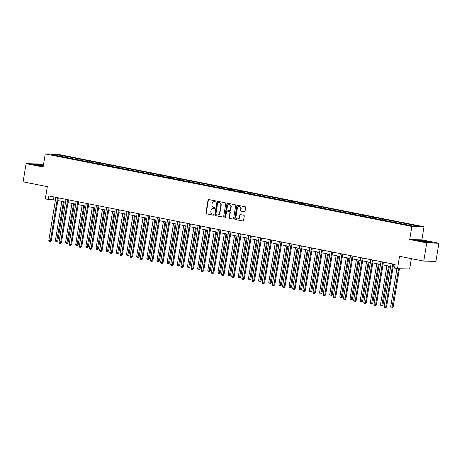 <?xml version="1.0" encoding="UTF-8"?>
<svg xmlns="http://www.w3.org/2000/svg" width="462" height="462" viewBox="0 0 462 462"><rect width="100%" height="100%" fill="white"/><g stroke="black" fill="none" stroke-linecap="round" stroke-linejoin="round"><path stroke-width="0.69" d="M215.95 201.484A0.508 0.456 -88.5 0 0 215.581 200.895L208.789 199.549A0.728 0.653 -88.5 0 0 208.033 200.138L205.931 212.999A0.728 0.653 -88.5 0 0 206.45 213.837L213.242 215.182A0.508 0.456 -88.5 0 0 213.404 214.183L212.526 214.01A2.322 2.079 -88.5 0 1 210.857 211.319L211.03 210.245A2.322 2.079 -88.5 0 1 213.45 208.368L214.328 208.541A0.508 0.456 -88.5 0 0 214.495 207.542L213.617 207.363A2.322 2.079 -88.5 0 1 211.942 204.678L212.122 203.603A2.322 2.079 -88.5 0 1 214.541 201.721L215.419 201.894A0.508 0.456 -88.5 0 0 215.95 201.484M43.44 164.992L38.236 163.964L26.08 163.646L23.1 181.837L47.326 186.631L45.299 199.001L55.411 200.11M438.9 243.226L421.87 239.853L409.713 239.535L426.744 242.908L438.9 243.226L435.92 261.417L423.764 261.099L399.538 256.306L397.511 268.682L409.667 269L411.365 258.645M426.744 242.908L423.764 261.099M244.306 211.775A0.728 0.653 -88.5 0 0 245.062 211.192L245.657 207.582A0.728 0.653 -88.5 0 0 245.131 206.739L237.589 205.249A0.728 0.653 -88.5 0 0 236.833 205.838L234.725 218.693A0.728 0.653 -88.5 0 0 235.25 219.537L242.793 221.027A0.728 0.653 -88.5 0 0 243.549 220.443L244.265 216.083A0.728 0.653 -88.5 0 0 243.74 215.24L240.511 214.605A0.728 0.653 -88.5 0 0 239.755 215.194L239.403 217.354A1.94 1.738 -88.5 0 1 235.984 216.678L237.37 208.212A1.94 1.738 -88.5 0 1 240.789 208.888L240.558 210.297A0.728 0.653 -88.5 0 0 241.077 211.14L244.502 211.781M397.511 268.682L394.548 268.093L395.143 264.455L48.862 195.952L48.267 199.59M409.713 239.535L411.861 226.438L45.253 153.915L57.409 154.233L424.012 226.755L411.861 226.438M26.08 163.646L43.11 167.013L45.253 153.915M225.774 203.65A0.728 0.653 -88.5 0 0 225.248 202.806L217.706 201.317A0.728 0.653 -88.5 0 0 216.949 201.906L214.847 214.761A0.728 0.653 -88.5 0 0 215.367 215.604L222.909 217.094A0.728 0.653 -88.5 0 0 223.666 216.505L225.774 203.65M227.65 203.286L235.193 204.776A0.728 0.653 -88.5 0 1 235.712 205.613L233.61 218.474A0.728 0.653 -88.5 0 1 232.854 219.063L229.626 218.422A0.728 0.653 -88.5 0 1 229.1 217.585L229.955 212.37A0.728 0.653 -88.5 0 0 229.435 211.527L227.292 211.105A0.728 0.653 -88.5 0 0 226.536 211.688L225.647 217.123A0.508 0.456 -88.5 0 1 224.751 216.944L226.894 203.869A0.728 0.653 -88.5 0 1 227.65 203.286M412.832 226.034L51.247 154.499L56.433 154.637L69.063 156.947L407.599 223.914L418.023 226.166L412.832 226.034M402.748 224.035L403.239 223.244M395.842 222.672L396.338 221.875M392.584 222.026L393.081 221.234M385.683 220.663L386.174 219.866M382.426 220.016L382.923 219.225M375.525 218.653L376.016 217.856M372.268 218.006L372.759 217.215M365.361 216.643L365.858 215.846M362.104 215.997L362.601 215.205M355.203 214.634L355.7 213.837M351.946 213.987L352.442 213.196M345.045 212.624L345.536 211.827M341.788 211.977L342.278 211.186M334.881 210.614L335.377 209.817M331.629 209.967L332.12 209.176M324.722 208.605L325.219 207.808M321.465 207.958L321.962 207.167M314.564 206.595L315.055 205.798M311.307 205.948L311.804 205.157M304.406 204.585L304.897 203.788M301.149 203.938L301.64 203.147M294.242 202.575L294.739 201.778M290.985 201.929L291.482 201.137M284.084 200.56L284.58 199.769M280.827 199.919L281.323 199.128M273.926 198.55L274.416 197.759M270.668 197.909L271.159 197.112M263.762 196.541L264.258 195.749M260.51 195.9L261.001 195.103M253.603 194.531L254.1 193.74M250.346 193.89L250.843 193.093M243.445 192.521L243.936 191.73M240.188 191.88L240.685 191.083M233.287 190.511L233.778 189.72M230.03 189.87L230.521 189.073M223.123 188.502L223.62 187.711M219.866 187.861L220.362 187.064M212.965 186.492L213.461 185.701M209.708 185.851L210.204 185.054M202.806 184.482L203.297 183.691M199.549 183.841L200.04 183.044M192.642 182.473L193.139 181.682M189.391 181.832L189.882 181.035M182.484 180.463L182.981 179.672M179.227 179.822L179.724 179.025M172.326 178.453L172.817 177.662M169.069 177.812L169.56 177.015M162.168 176.444L162.659 175.652M158.911 175.797L159.402 175.006M152.004 174.434L152.5 173.643M148.747 173.787L149.243 172.996M141.846 172.424L142.336 171.633M138.588 171.777L139.085 170.986M131.687 170.414L132.178 169.623M128.43 169.768L128.921 168.977M121.523 168.405L122.02 167.608M118.266 167.758L118.763 166.967M111.365 166.395L111.862 165.598M108.108 165.748L108.605 164.957M101.207 164.385L101.698 163.588M97.95 163.739L98.441 162.947M91.043 162.376L91.54 161.579M87.792 161.729L88.282 160.938M80.885 160.366L81.381 159.569M77.628 159.719L78.124 158.928M70.726 158.356L71.217 157.559M67.469 157.709L67.966 156.918M56.433 154.637L56.659 155.573M421.87 239.853L424.012 226.755M57.842 200.589L65.575 202.119M68.001 202.599L75.733 204.129M78.159 204.608L85.892 206.139M88.317 206.618L96.05 208.148M98.481 208.628L106.214 210.158M108.639 210.637L116.372 212.168M118.798 212.647L126.53 214.177M128.962 214.657L136.694 216.187M139.12 216.666L146.852 218.197M149.278 218.676L157.011 220.207M159.436 220.686L167.175 222.216M169.6 222.696L177.333 224.226M179.758 224.705L187.491 226.236M189.917 226.715L197.649 228.245M200.081 228.725L207.813 230.255M210.239 230.74L217.972 232.265M220.397 232.75L228.13 234.274M230.561 234.76L238.294 236.284M240.719 236.769L248.452 238.3M250.878 238.779L258.61 240.309M261.036 240.789L268.769 242.319M271.2 242.798L278.933 244.329M281.358 244.808L289.091 246.338M291.516 246.818L299.249 248.348M301.68 248.827L309.413 250.358M311.838 250.837L319.571 252.368M321.997 252.847L329.729 254.377M332.155 254.857L339.888 256.387M342.319 256.866L350.052 258.397M352.477 258.876L360.21 260.406M362.635 260.886L370.368 262.416M372.799 262.895L380.532 264.426M382.958 264.905L390.69 266.435M393.116 266.915L394.692 267.227M53.927 196.951L53.471 199.723M406.006 224.682L406.496 223.885M68.89 157.992L69.063 156.947M79.054 160.002L79.221 158.957M89.212 162.012L89.385 160.967M99.37 164.022L99.544 162.976M109.534 166.031L109.702 164.986M119.693 168.041L119.866 166.996M129.851 170.051L130.024 169.005M140.009 172.06L140.182 171.015M150.173 174.07L150.341 173.025M160.331 176.08L160.505 175.034M170.49 178.089L170.663 177.044M180.654 180.099L180.821 179.054M190.812 182.109L190.985 181.064M200.97 184.119L201.143 183.073M211.134 186.128L211.301 185.083M221.292 188.138L221.465 187.093M231.45 190.153L231.624 189.102M241.609 192.163L241.782 191.112M251.773 194.173L251.94 193.122M261.931 196.183L262.104 195.131M272.089 198.192L272.262 197.141M282.253 200.202L282.421 199.151M292.411 202.212L292.585 201.166M302.57 204.221L302.743 203.176M312.728 206.231L312.901 205.186M322.892 208.241L323.059 207.195M333.05 210.25L333.223 209.205M343.208 212.26L343.382 211.215M353.372 214.27L353.54 213.225M363.53 216.28L363.704 215.234M373.689 218.289L373.862 217.244M383.853 220.299L384.02 219.254M394.011 222.309L394.178 221.263M404.169 224.318L404.342 223.273M43.37 165.413L35.845 164.218L32.184 164.12L43.214 166.366M420.229 240.257L416.568 240.165L421.021 241.36L429.134 242.648L432.796 242.746L428.343 241.551L420.195 240.436M215.633 201.882L214.87 201.732A2.322 2.079 -88.5 0 0 214.391 201.698M213.3 208.345A2.322 2.079 -88.5 0 1 213.779 208.374L214.541 208.524M208.864 199.567A0.728 0.653 -88.5 0 0 208.362 200.15L206.254 213.005A0.728 0.653 -88.5 0 0 206.78 213.848L213.456 215.171M217.781 201.334A0.728 0.653 -88.5 0 0 217.279 201.911L215.177 214.772A0.728 0.653 -88.5 0 0 215.696 215.61L223.163 217.088M218.249 202.454A0.508 0.456 -88.5 0 0 217.718 202.864L215.87 214.154A0.508 0.456 -88.5 0 0 216.233 214.743L217.163 214.928A2.322 2.079 -88.5 0 0 219.583 213.046L220.848 205.33A2.322 2.079 -88.5 0 0 219.173 202.639L218.578 202.466A0.508 0.456 -88.5 0 0 218.439 202.46M217.642 214.957A2.322 2.079 -88.5 0 0 219.912 213.051L219.583 213.046M218.578 202.466L219.502 202.645A2.322 2.079 -88.5 0 1 221.171 205.336L219.912 213.051M233.108 219.057L229.626 218.422M227.425 211.105A0.728 0.653 -88.5 0 1 227.622 211.111L229.764 211.538A0.728 0.653 -88.5 0 1 230.284 212.376L229.429 217.59A0.728 0.653 -88.5 0 0 229.955 218.434M227.72 203.297A0.728 0.653 -88.5 0 0 227.223 203.881L225.081 216.949A0.508 0.456 -88.5 0 0 225.352 217.51M230.844 206.959A1.94 1.738 -88.5 0 0 227.419 206.277L226.934 209.263A0.728 0.653 -88.5 0 0 227.454 210.106L229.597 210.528A0.728 0.653 -88.5 0 0 230.353 209.939L230.844 206.959L231.167 206.964A1.94 1.738 -88.5 0 0 229.348 204.689M229.926 210.533A0.728 0.653 -88.5 0 0 230.682 209.95L230.353 209.939M231.167 206.964L230.682 209.95M239.293 206.624A1.94 1.738 -88.5 0 1 241.118 208.893L240.887 210.308A0.728 0.653 -88.5 0 0 241.407 211.146L244.56 211.769M237.803 218.948A1.94 1.738 -88.5 0 0 239.732 217.359L239.403 217.354M240.587 214.616A0.728 0.653 -88.5 0 0 240.084 215.2L239.732 217.359M237.664 205.267A0.728 0.653 -88.5 0 0 237.162 205.844L235.054 218.705A0.728 0.653 -88.5 0 0 235.58 219.542L243.047 221.021M61.804 201.374L55.388 240.575L57.837 240.916L64.23 201.854M57.837 240.916L56.618 241.753L63.433 201.698M56.618 241.753L55.966 241.62L55.388 240.575M57.496 197.661L50.445 240.725L48.816 240.402L55.867 197.338M58.293 197.817L51.265 240.742L50.445 240.725L50.046 241.58L49.394 241.453L48.816 240.402M51.265 240.742L50.046 241.58M71.962 203.384L65.546 242.585L67.995 242.925L74.394 203.863M67.995 242.925L66.776 243.763L73.591 203.707M66.776 243.763L66.124 243.63L65.546 242.585M82.126 205.394L75.704 244.594L78.153 244.935L84.552 205.873M78.153 244.935L76.935 245.772L83.755 205.717M76.935 245.772L76.288 245.64L75.704 244.594M67.654 199.671L60.603 242.735L58.974 242.411L66.026 199.347M68.451 199.827L61.423 242.752L60.603 242.735L60.204 243.59L59.552 243.462L58.974 242.411M61.423 242.752L60.204 243.59M77.812 201.68L70.761 244.745L69.133 244.421L76.184 201.357M78.615 201.836L71.581 244.762L70.761 244.745L70.368 245.599L69.716 245.472L69.133 244.421M71.581 244.762L70.368 245.599M43.307 165.8A4.805 0.323 9.3 0 0 37.676 164.859A4.805 0.323 9.3 0 0 35.557 164.824A4.805 0.323 9.3 0 0 42.874 166.256A4.805 0.323 9.3 0 0 43.226 166.297M32.923 164.322L43.347 165.575M422.06 240.904A4.805 0.323 9.3 0 0 419.941 240.869A4.805 0.323 9.3 0 0 427.258 242.296A4.805 0.323 9.3 0 0 429.36 242.411A4.805 0.323 9.3 0 0 427.171 241.736A4.805 0.323 9.3 0 0 422.06 240.904M417.307 240.361L428.205 241.695L432.057 242.729M92.285 207.403L85.863 246.604L88.317 246.945L94.71 207.883M88.317 246.945L87.099 247.782L93.913 207.727M87.099 247.782L86.446 247.649L85.863 246.604M87.976 203.69L80.925 246.754L79.297 246.431L86.348 203.367M88.773 203.846L81.745 246.772L80.925 246.754L80.527 247.609L79.874 247.482L79.297 246.431M81.745 246.772L80.527 247.609M102.443 209.413L96.027 248.614L97.655 248.937L98.475 248.954L104.868 209.892M98.475 248.954L97.257 249.792L104.071 209.736M97.257 249.792L96.604 249.659L96.027 248.614M98.135 205.7L91.083 248.764L89.455 248.44L96.506 205.376M98.932 205.856L91.903 248.787L91.083 248.764L90.685 249.619L90.032 249.492L89.455 248.44M91.903 248.787L90.685 249.619M112.607 211.423L106.185 250.623L107.813 250.947L108.634 250.964L115.032 211.902M108.634 250.964L107.415 251.802L114.23 211.746M107.415 251.802L106.762 251.669L106.185 250.623M108.293 207.709L101.242 250.774L99.613 250.45L106.664 207.386M109.096 207.865L102.062 250.797L101.242 250.774L100.843 251.628L100.196 251.501L99.613 250.45M102.062 250.797L100.843 251.628M122.765 213.432L116.343 252.633L117.972 252.957L118.792 252.974L125.19 213.912M118.792 252.974L117.573 253.811L124.394 213.756M117.573 253.811L116.926 253.678L116.343 252.633M118.457 209.719L111.4 252.783L109.777 252.46L116.828 209.396M119.254 209.875L112.226 252.806L111.4 252.783L111.007 253.638L110.354 253.511L109.777 252.46M112.226 252.806L111.007 253.638M132.923 215.442L126.507 254.643L128.13 254.966L128.956 254.984L135.349 215.921M128.956 254.984L127.737 255.821L134.552 215.766M127.737 255.821L127.085 255.694L126.507 254.643M128.615 211.729L121.564 254.793L119.935 254.47L126.986 211.405M129.412 211.885L122.384 254.816L121.564 254.793L121.165 255.648L120.513 255.521L119.935 254.47M122.384 254.816L121.165 255.648M143.081 217.452L136.665 256.653L138.294 256.976L139.114 256.993L145.513 217.931M139.114 256.993L137.895 257.831L144.71 217.775M137.895 257.831L137.243 257.704L136.665 256.653M138.773 213.739L131.722 256.803L130.093 256.479L137.145 213.415M139.576 213.894L132.542 256.826L131.722 256.803L131.323 257.657L130.677 257.53L130.093 256.479M132.542 256.826L131.323 257.657M153.245 219.462L146.824 258.662L148.452 258.986L149.272 259.003L155.671 219.941M149.272 259.003L148.054 259.84L154.874 219.785M148.054 259.84L147.407 259.713L146.824 258.662M148.931 215.748L141.88 258.812L140.252 258.489L147.309 215.425M149.734 215.904L142.706 258.836L141.88 258.812L141.488 259.667L140.835 259.54L140.252 258.489M142.706 258.836L141.488 259.667M163.404 221.471L156.982 260.672L158.61 260.995L159.436 261.013L165.829 221.951M159.436 261.013L158.218 261.85L165.032 221.795M158.218 261.85L157.565 261.723L156.982 260.672M159.095 217.758L152.044 260.822L150.416 260.499L157.467 217.435M159.892 217.914L152.864 260.845L152.044 260.822L151.646 261.677L150.993 261.55L150.416 260.499M152.864 260.845L151.646 261.677M173.562 223.481L167.146 262.682L168.774 263.005L169.594 263.022L175.993 223.96M169.594 263.022L168.376 263.86L175.19 223.804M168.376 263.86L167.723 263.733L167.146 262.682M169.254 219.768L162.202 262.832L160.574 262.508L167.625 219.444M170.051 219.924L163.022 262.855L162.202 262.832L161.804 263.687L161.151 263.559L160.574 262.508M163.022 262.855L161.804 263.687M183.726 225.491L177.304 264.691L178.933 265.015L179.753 265.038L186.151 225.97M179.753 265.038L178.534 265.869L185.349 225.814M178.534 265.869L177.882 265.742L177.304 264.691M179.412 221.777L172.361 264.841L170.732 264.518L177.783 221.454M180.215 221.933L173.181 264.865L172.361 264.841L171.962 265.696L171.315 265.569L170.732 264.518M173.181 264.865L171.962 265.696M193.884 227.5L187.462 266.701L189.091 267.024L189.911 267.048L196.31 227.98M189.911 267.048L188.692 267.879L195.513 227.824M188.692 267.879L188.046 267.752L187.462 266.701M189.576 223.787L182.519 266.851L180.896 266.528L187.947 223.464M190.373 223.943L183.345 266.874L182.519 266.851L182.126 267.706L181.474 267.579L180.896 266.528M183.345 266.874L182.126 267.706M204.042 229.51L197.626 268.711L199.255 269.034L200.075 269.057L206.468 229.989M200.075 269.057L198.856 269.889L205.671 229.833M198.856 269.889L198.204 269.762L197.626 268.711M199.734 225.797L192.683 268.861L191.054 268.538L198.106 225.473M200.531 225.953L193.503 268.884L192.683 268.861L192.284 269.716L191.632 269.589L191.054 268.538M193.503 268.884L192.284 269.716M214.201 231.52L207.785 270.72L209.413 271.044L210.233 271.067L216.632 231.999M210.233 271.067L209.015 271.899L215.829 231.843M209.015 271.899L208.362 271.772L207.785 270.72M209.892 227.806L202.841 270.871L201.213 270.547L208.264 227.483M210.695 227.962L203.661 270.894L202.841 270.871L202.443 271.725L201.796 271.598L201.213 270.547M203.661 270.894L202.443 271.725M224.365 233.529L217.943 272.73L220.391 273.077L226.79 234.015M220.391 273.077L219.173 273.908L225.993 233.853M219.173 273.908L218.526 273.781L217.943 272.73M220.056 229.816L212.999 272.88L211.371 272.557L218.428 229.493M220.853 229.972L213.825 272.903L212.999 272.88L212.607 273.735L211.954 273.608L211.371 272.557M213.825 272.903L212.607 273.735M234.523 235.539L228.101 274.74L230.555 275.086L236.948 236.024M230.555 275.086L229.337 275.918L236.151 235.863M229.337 275.918L228.684 275.791L228.101 274.74M230.215 231.826L223.163 274.89L221.535 274.567L228.586 231.502M231.012 231.982L223.983 274.913L223.163 274.89L222.765 275.745L222.112 275.618L221.535 274.567M223.983 274.913L222.765 275.745M244.681 237.549L238.265 276.75L240.714 277.096L247.112 238.034M240.714 277.096L239.495 277.928L246.31 237.872M239.495 277.928L238.842 277.801L238.265 276.75M240.373 233.836L233.322 276.9L231.693 276.582L238.744 233.512M241.17 233.997L234.142 276.923L233.322 276.9L232.923 277.76L232.27 277.627L231.693 276.582M234.142 276.923L232.923 277.76M254.845 239.559L248.423 278.759L250.872 279.106L257.27 240.044M250.872 279.106L249.653 279.937L256.474 239.882M249.653 279.937L249.001 279.81L248.423 278.759M250.531 235.845L243.48 278.909L241.851 278.592L248.903 235.522M251.334 236.007L244.3 278.933L243.48 278.909L243.087 279.77L242.435 279.637L241.851 278.592M244.3 278.933L243.087 279.77M265.003 241.574L258.581 280.769L260.21 281.092L261.036 281.115L267.429 242.053M261.036 281.115L259.817 281.947L266.632 241.892M259.817 281.947L259.165 281.82L258.581 280.769M260.695 237.855L253.644 280.919L252.015 280.601L259.067 237.532M261.492 238.017L254.464 280.942L253.644 280.919L253.245 281.78L252.593 281.647L252.015 280.601M254.464 280.942L253.245 281.78M275.161 243.584L268.745 282.779L270.374 283.102L271.194 283.125L277.587 244.063M271.194 283.125L269.975 283.957L276.79 243.901M269.975 283.957L269.323 283.83L268.745 282.779M270.853 239.865L263.802 282.929L262.173 282.611L269.225 239.541M271.65 240.026L264.622 282.952L263.802 282.929L263.404 283.789L262.751 283.656L262.173 282.611M264.622 282.952L263.404 283.789M285.32 245.593L278.904 284.788L280.532 285.112L281.352 285.135L287.751 246.073M281.352 285.135L280.134 285.966L286.948 245.911M280.134 285.966L279.481 285.839L278.904 284.788M281.012 241.874L273.96 284.938L272.332 284.621L279.383 241.557M281.814 242.036L274.78 284.962L273.96 284.938L273.562 285.799L272.915 285.666L272.332 284.621M274.78 284.962L273.562 285.799M295.484 247.603L289.062 286.798L290.69 287.121L291.51 287.145L297.909 248.082M291.51 287.145L290.292 287.976L297.112 247.921M290.292 287.976L289.645 287.849L289.062 286.798M291.175 243.884L284.118 286.948L282.49 286.631L289.547 243.566M291.972 244.046L284.944 286.971L284.118 286.948L283.726 287.809L283.073 287.676L282.49 286.631M284.944 286.971L283.726 287.809M305.642 249.613L299.226 288.808L300.849 289.131L301.674 289.154L308.067 250.092M301.674 289.154L300.456 289.986L307.27 249.93M300.456 289.986L299.803 289.859L299.226 288.808M301.334 245.894L294.282 288.964L292.654 288.64L299.705 245.576M302.131 246.055L295.103 288.981L294.282 288.964L293.884 289.818L293.231 289.686L292.654 288.64M295.103 288.981L293.884 289.818M315.8 251.623L309.384 290.817L311.013 291.141L311.833 291.164L318.231 252.102M311.833 291.164L310.614 291.996L317.429 251.94M310.614 291.996L309.962 291.868L309.384 290.817M311.492 247.903L304.441 290.973L302.812 290.65L309.863 247.586M312.289 248.065L305.261 290.991L304.441 290.973L304.042 291.828L303.39 291.695L302.812 290.65M305.261 290.991L304.042 291.828M325.964 253.632L319.542 292.833L321.991 293.174L328.39 254.112M321.991 293.174L320.772 294.011L327.593 253.956M320.772 294.011L320.126 293.878L319.542 292.833M321.65 249.913L314.599 292.983L312.97 292.66L320.027 249.595M322.453 250.075L315.425 293L314.599 292.983L314.206 293.838L313.554 293.705L312.97 292.66M315.425 293L314.206 293.838M336.122 255.642L329.701 294.843L332.155 295.183L338.548 256.121M332.155 295.183L330.936 296.021L337.751 255.965M330.936 296.021L330.284 295.888L329.701 294.843M331.814 251.923L324.763 294.993L323.134 294.669L330.186 251.605M332.611 252.085L325.583 295.01L324.763 294.993L324.364 295.847L323.712 295.72L323.134 294.669M325.583 295.01L324.364 295.847M346.281 257.652L339.865 296.852L342.313 297.193L348.712 258.131M342.313 297.193L341.095 298.03L347.909 257.975M341.095 298.03L340.442 297.898L339.865 296.852M341.972 253.938L334.921 297.002L333.293 296.679L340.344 253.615M342.769 254.094L335.741 297.02L334.921 297.002L334.523 297.857L333.87 297.73L333.293 296.679M335.741 297.02L334.523 297.857M356.445 259.661L350.023 298.862L352.471 299.203L358.87 260.141M352.471 299.203L351.253 300.04L358.067 259.985M351.253 300.04L350.6 299.907L350.023 298.862M352.131 255.948L345.079 299.012L343.451 298.689L350.502 255.625M352.933 256.104L345.899 299.029L345.079 299.012L344.681 299.867L344.034 299.74L343.451 298.689M345.899 299.029L344.681 299.867M366.603 261.671L360.181 300.872L362.63 301.212L369.028 262.15M362.63 301.212L361.411 302.05L368.231 261.994M361.411 302.05L360.764 301.917L360.181 300.872M362.295 257.958L355.238 301.022L353.615 300.698L360.666 257.634M363.092 258.114L356.063 301.039L355.238 301.022L354.845 301.877L354.192 301.75L353.615 300.698M356.063 301.039L354.845 301.877M376.761 263.681L370.345 302.881L372.794 303.222L379.187 264.16M372.794 303.222L371.575 304.06L378.39 264.004M371.575 304.06L370.922 303.927L370.345 302.881M372.453 259.967L365.402 303.032L363.773 302.708L370.824 259.644M373.25 260.123L366.222 303.049L365.402 303.032L365.003 303.886L364.351 303.759L363.773 302.708M366.222 303.049L365.003 303.886M386.919 265.69L380.503 304.891L382.132 305.215L382.952 305.232L389.351 266.17M382.952 305.232L381.733 306.069L388.548 266.014M381.733 306.069L381.081 305.936L380.503 304.891M382.611 261.977L375.56 305.041L373.931 304.718L380.983 261.654M383.414 262.133L376.38 305.064L375.56 305.041L375.161 305.896L374.515 305.769L373.931 304.718M376.38 305.064L375.161 305.896M396.939 268.566L390.661 306.901L392.29 307.224L393.11 307.242L399.416 268.728M393.11 307.242L391.892 308.079L398.596 268.705M391.892 308.079L391.245 307.946L390.661 306.901M392.769 263.987L385.718 307.051L384.089 306.728L391.147 263.663M393.572 264.143L386.544 307.074L385.718 307.051L385.325 307.906L384.673 307.779L384.089 306.728M386.544 307.074L385.325 307.906M214.87 201.732L214.541 201.721M213.779 208.374L213.45 208.368M206.78 213.848L206.45 213.837M206.254 213.005L205.931 212.999M208.362 200.15L208.033 200.138M215.696 215.61L215.367 215.604M215.177 214.772L214.847 214.761M217.279 201.911L216.949 201.906M221.171 205.336L220.848 205.33M219.502 202.645L219.173 202.639M229.429 217.59L229.1 217.585M230.284 212.376L229.955 212.37M229.764 211.538L229.435 211.527M227.622 211.111L227.292 211.105M225.081 216.949L224.751 216.944M227.223 203.881L226.894 203.869M241.407 211.146L241.077 211.14M240.887 210.308L240.558 210.297M241.118 208.893L240.789 208.888M240.084 215.2L239.755 215.194M235.58 219.542L235.25 219.537M235.054 218.705L234.725 218.693M237.162 205.844L236.833 205.838M214.553 201.698L214.224 201.686M213.467 208.339L213.138 208.333M218.509 202.454L218.18 202.448M217.804 214.969L217.475 214.963M227.523 211.099L227.194 211.094M229.51 204.689L229.181 204.678M230.024 210.545L229.695 210.539M239.455 206.618L239.131 206.606M237.97 218.965L237.641 218.953"/></g></svg>
